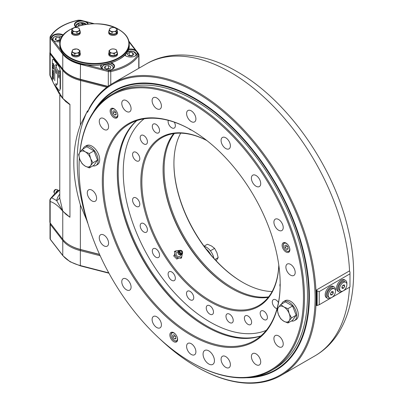 <?xml version="1.0" encoding="UTF-8"?>
<svg xmlns="http://www.w3.org/2000/svg" width="403" height="403" viewBox="0 0 403 403"><rect width="100%" height="100%" fill="white"/><g stroke="black" fill="none" stroke-linecap="round" stroke-linejoin="round"><path stroke-width="0.6" d="M317.156 305.474L316.451 305.56A168.56 97.319 -120 0 0 316.451 289.974L349.285 271.018L349.99 271.924L349.99 273.844L319.226 291.611L319.226 304.744L317.156 305.474L317.156 290.88L316.451 289.974M196.931 91.733A168.56 97.319 60 0 1 307.051 240.269A168.56 97.319 60 0 1 281.213 375.339A168.56 97.319 60 0 1 196.931 366.992L196.417 366.695A167.829 96.896 -120 0 0 315.091 298.175A167.829 96.896 -120 0 0 196.417 92.63A167.829 96.896 -120 0 0 87.537 112.291L89.401 107.918A168.56 97.319 60 0 1 112.654 83.386A168.56 97.319 60 0 1 196.931 91.733M231.836 288.624A97.627 56.365 60 0 1 163.064 169.507A97.627 56.365 -120 0 0 231.836 288.624M268.65 296.855A96.896 55.941 60 0 1 232.612 287.878A96.896 55.941 60 0 1 172.766 212.729A96.896 55.941 60 0 1 174.343 133.509M272.126 291.535A96.896 55.941 60 0 1 242.435 282.206L242.435 282.206A96.896 55.941 60 0 1 173.925 163.532A96.896 55.941 60 0 1 180.69 133.161M242.697 282.352A97.627 56.365 60 0 1 173.925 163.235M99.612 254.53L80.665 249.659A34.003 19.631 180 0 1 70.449 245.603L69.936 245.306A34.734 20.054 0 0 0 80.368 249.447L99.546 254.374M59.77 189.909L51.675 197.742A3.657 3.35 111.6 0 0 50.168 201.525A3.657 2.111 180 0 1 49.851 200.664L49.851 222.088A3.657 2.111 0 0 0 50.168 222.95L62.762 239.281A34.734 20.054 0 0 0 69.936 245.306L70.449 245.603A34.003 19.631 0 0 0 80.65 249.653L99.617 254.535M87.537 222.794A168.56 97.319 60 0 1 87.537 110.805L80.368 125.011C71.618 148.783 71.618 175.411 80.368 204.905L87.537 222.239M159.835 338.903A167.829 96.896 -120 0 0 196.412 366.695A167.829 96.896 -120 0 0 196.417 366.695L196.931 366.992M87.537 112.291L87.537 110.805M106.805 87.265L80.368 80.469A34.734 20.054 180 0 1 62.762 70.308L50.168 53.972A3.657 2.111 180 0 1 49.851 53.11A3.657 2.111 180 0 1 50.048 52.43M317.156 290.88L319.226 291.611M319.226 304.744L349.99 286.981L349.99 273.844M332.022 292.371A3.657 2.111 120 0 0 332.274 291.601M59.77 198.377L62.767 210.996L65.87 214.26L69.936 217.242L62.767 211.147L56.642 200.598L51.675 197.742A3.657 2.791 -146.5 0 0 50.456 198.649L50.456 198.649A3.657 3.657 0 0 0 49.851 200.664M59.77 194.105A38.129 22.014 180 0 0 56.642 200.598A7.314 5.929 -168.4 0 0 59.77 197.294M62.767 210.996L62.767 211.147A3.657 2.725 142.4 0 0 62.762 211.217C58.359 205.933 54.158 202.699 50.168 201.525L50.168 222.95M59.77 94.886L62.767 98.443C67.024 102.624 69.417 104.609 69.936 104.397L65.87 101.732L59.77 94.962L59.77 198.407M62.767 98.594L62.767 98.443A3.657 2.725 -37.6 0 1 62.762 98.367L69.936 104.397L69.941 217.242L62.762 211.217L62.762 239.281M49.851 53.11L49.851 74.535A3.657 3.657 0 0 0 50.179 76.051L50.179 76.051A3.657 1.627 -24.5 0 1 50.168 75.396L52.546 80.509M266.252 330.369A122.492 70.721 60 0 1 209.862 321.911A122.492 70.721 60 0 1 131.161 218.24A122.492 70.721 60 0 1 144.123 118.83M136.763 120.648A125.232 72.303 -120 0 0 127.247 222.794A125.232 72.303 -120 0 0 206.759 325.941A125.232 72.303 -120 0 0 260.998 335.83M278.821 265.3A97.627 56.365 60 0 1 209.862 301.61A97.627 56.365 60 0 1 140.843 183.849A97.627 56.365 60 0 1 206.754 140.476M206.87 140.566A96.896 55.941 -120 0 0 161.93 137.69A96.896 55.941 -120 0 0 147.08 215.333A96.896 55.941 -120 0 0 210.376 300.714A96.896 55.941 -120 0 0 258.827 305.514A96.896 55.941 -120 0 0 278.8 265.159M179.063 258.021L177.486 258.152M268.252 297.364A96.896 55.941 60 0 1 231.579 288.477A96.896 55.941 60 0 1 231.579 288.472A96.896 55.941 60 0 1 163.064 169.804A96.896 55.941 60 0 1 173.703 133.6M280.135 286.719A5.118 2.957 60 0 1 280.186 283.707M277.007 308.688A5.118 2.957 60 0 1 275.914 308.25A5.118 2.957 60 0 1 272.569 303.741A5.118 2.957 60 0 1 273.355 299.636A5.118 2.957 60 0 1 275.914 299.892A5.118 2.957 60 0 1 278.448 302.547M263.794 319.493A5.118 2.957 60 0 1 260.449 314.98A5.118 2.957 60 0 1 261.235 310.879A5.118 2.957 60 0 1 263.794 311.131A5.118 2.957 60 0 1 267.139 315.645A5.118 2.957 60 0 1 266.353 319.745A5.118 2.957 60 0 1 263.794 319.493M247.996 324.37A5.118 2.957 60 0 1 244.651 319.856A5.118 2.957 60 0 1 245.437 315.756A5.118 2.957 60 0 1 247.996 316.007A5.118 2.957 60 0 1 251.341 320.521A5.118 2.957 60 0 1 250.555 324.622A5.118 2.957 60 0 1 247.996 324.37M229.599 322.546A5.118 2.957 60 0 1 226.254 318.038A5.118 2.957 60 0 1 227.04 313.932A5.118 2.957 60 0 1 229.599 314.189A5.118 2.957 60 0 1 232.944 318.697A5.118 2.957 60 0 1 232.158 322.798A5.118 2.957 60 0 1 229.599 322.546M209.862 314.149A5.118 2.957 60 0 1 206.517 309.64A5.118 2.957 60 0 1 207.303 305.539A5.118 2.957 60 0 1 209.862 305.791A5.118 2.957 60 0 1 213.202 310.3A5.118 2.957 60 0 1 212.421 314.405A5.118 2.957 60 0 1 209.862 314.149M190.12 299.751A5.118 2.957 60 0 1 186.775 295.243A5.118 2.957 60 0 1 187.561 291.137A5.118 2.957 60 0 1 190.12 291.394A5.118 2.957 60 0 1 193.465 295.903A5.118 2.957 60 0 1 192.679 300.003A5.118 2.957 60 0 1 190.12 299.751M171.723 280.332A5.118 2.957 60 0 1 168.378 275.823A5.118 2.957 60 0 1 169.164 271.723A5.118 2.957 60 0 1 171.723 271.975A5.118 2.957 60 0 1 175.068 276.483A5.118 2.957 60 0 1 174.282 280.589A5.118 2.957 60 0 1 171.723 280.332M155.931 257.22A5.118 2.957 60 0 1 152.586 252.706A5.118 2.957 60 0 1 153.367 248.606A5.118 2.957 60 0 1 155.931 248.858A5.118 2.957 60 0 1 159.271 253.371A5.118 2.957 60 0 1 158.49 257.472A5.118 2.957 60 0 1 155.931 257.22M143.806 231.982A5.118 2.957 60 0 1 140.466 227.468A5.118 2.957 60 0 1 141.246 223.368A5.118 2.957 60 0 1 143.806 223.62A5.118 2.957 60 0 1 147.15 228.133A5.118 2.957 60 0 1 146.365 232.234A5.118 2.957 60 0 1 143.806 231.982M136.189 206.341A5.118 2.957 60 0 1 132.844 201.827A5.118 2.957 60 0 1 133.63 197.727A5.118 2.957 60 0 1 136.189 197.979A5.118 2.957 60 0 1 139.534 202.492A5.118 2.957 60 0 1 138.748 206.593A5.118 2.957 60 0 1 136.189 206.341M136.189 160.752A5.118 2.957 60 0 1 132.844 156.238A5.118 2.957 60 0 1 133.63 152.138A5.118 2.957 60 0 1 136.189 152.389A5.118 2.957 60 0 1 139.534 156.903A5.118 2.957 60 0 1 138.748 161.004A5.118 2.957 60 0 1 136.189 160.752M143.806 143.906A5.118 2.957 60 0 1 140.466 139.398A5.118 2.957 60 0 1 141.246 135.297A5.118 2.957 60 0 1 143.806 135.549A5.118 2.957 60 0 1 147.15 140.058A5.118 2.957 60 0 1 146.365 144.163A5.118 2.957 60 0 1 143.806 143.906M155.931 132.668A5.118 2.957 60 0 1 152.586 128.154A5.118 2.957 60 0 1 153.367 124.053A5.118 2.957 60 0 1 155.931 124.305A5.118 2.957 60 0 1 159.271 128.819A5.118 2.957 60 0 1 158.49 132.919A5.118 2.957 60 0 1 155.931 132.668M174.313 122.18A5.118 2.957 60 0 1 174.282 128.043A5.118 2.957 60 0 1 171.723 127.791A5.118 2.957 60 0 1 168.273 120.356M280.186 283.697A125.051 72.197 -120 0 1 254.288 340.646A125.051 72.197 -120 0 1 191.763 334.45A125.051 72.197 -120 0 1 110.069 224.254A125.051 72.197 -120 0 1 129.237 124.053A125.051 72.197 -120 0 1 191.506 130.098A5.118 2.957 60 0 1 190.12 129.61A5.118 2.957 60 0 1 188.866 128.628M178.121 258.212A124.502 71.88 60 0 1 177.829 257.774M79.371 158.072A158.686 91.617 -120 0 0 79.033 167.865A158.686 91.617 -120 0 0 191.244 362.216A158.686 91.617 -120 0 0 303.454 297.429A158.686 91.617 -120 0 0 191.244 103.077A158.686 91.617 -120 0 0 79.915 152.203M191.763 362.514L191.244 362.216L191.763 362.514A159.417 92.04 60 0 1 191.757 362.514A159.417 92.04 60 0 0 271.471 370.412L274.468 368.68A159.417 92.04 60 0 0 298.905 240.934A159.417 92.04 60 0 0 194.76 100.453A159.417 92.04 60 0 0 115.051 92.554L112.054 94.287A159.417 92.04 60 0 1 191.763 102.181A159.417 92.04 60 0 1 295.908 242.666A159.417 92.04 60 0 1 271.471 370.412M79.033 167.865L79.033 167.265A159.417 92.04 60 0 1 79.336 157.956M79.829 152.324A159.417 92.04 60 0 1 112.054 94.287M191.249 129.947L191.244 129.947A125.781 72.621 60 0 1 191.249 129.947A125.781 72.621 60 0 1 280.186 283.994A125.781 72.621 60 0 1 191.244 335.346A125.781 72.621 60 0 1 102.307 181.3A125.781 72.621 60 0 1 191.244 129.947M260.877 335.936A125.051 72.197 60 0 1 205.721 326.39L205.721 326.39A125.051 72.197 60 0 1 117.298 173.24A125.051 72.197 60 0 1 136.612 120.699M114.004 117.686A5.486 3.169 -120 0 0 116.744 117.958A5.486 3.169 -120 0 0 117.585 113.565A5.486 3.169 -120 0 0 114.004 108.729A5.486 3.169 -120 0 0 111.258 108.462A5.486 3.169 -120 0 0 110.417 112.855A5.486 3.169 -120 0 0 114.004 117.686M173.733 341.679A5.486 3.169 -120 0 0 176.479 341.951A5.486 3.169 -120 0 0 177.32 337.558A5.486 3.169 -120 0 0 173.733 332.722A5.486 3.169 -120 0 0 170.993 332.45A5.486 3.169 -120 0 0 170.152 336.848A5.486 3.169 -120 0 0 173.733 341.679M285.999 252.006A5.486 3.169 -120 0 0 288.739 252.278A5.486 3.169 -120 0 0 289.581 247.885A5.486 3.169 -120 0 0 285.999 243.049A5.486 3.169 -120 0 0 283.254 242.777A5.486 3.169 -120 0 0 282.412 247.175A5.486 3.169 -120 0 0 285.999 252.006M208.754 363.99A8.045 4.645 -120 0 0 212.779 364.388A8.045 4.645 -120 0 0 214.008 357.94A8.045 4.645 -120 0 0 208.754 350.852A8.045 4.645 -120 0 0 204.734 350.454A8.045 4.645 -120 0 0 203.5 356.902A8.045 4.645 -120 0 0 208.754 363.99M225.73 367.345A6.584 3.798 -120 0 0 229.025 367.667A6.584 3.798 -120 0 0 230.032 362.393A6.584 3.798 -120 0 0 225.73 356.595A6.584 3.798 -120 0 0 222.441 356.267A6.584 3.798 -120 0 0 221.433 361.541A6.584 3.798 -120 0 0 225.73 367.345M256.061 364.634A6.584 3.798 -120 0 0 259.351 364.962A6.584 3.798 -120 0 0 260.358 359.688A6.584 3.798 -120 0 0 256.061 353.884A6.584 3.798 -120 0 0 252.767 353.562A6.584 3.798 -120 0 0 251.759 358.836A6.584 3.798 -120 0 0 256.061 364.634M278.569 346.656A6.584 3.798 -120 0 0 281.858 346.978A6.584 3.798 -120 0 0 282.871 341.704A6.584 3.798 -120 0 0 278.569 335.906A6.584 3.798 -120 0 0 275.279 335.578A6.584 3.798 -120 0 0 274.272 340.852A6.584 3.798 -120 0 0 278.569 346.656M290.548 275.133A6.584 3.798 -120 0 0 293.837 275.461A6.584 3.798 -120 0 0 294.845 270.186A6.584 3.798 -120 0 0 290.548 264.388A6.584 3.798 -120 0 0 287.253 264.061A6.584 3.798 -120 0 0 286.246 269.335A6.584 3.798 -120 0 0 290.548 275.133M278.569 230.219A6.584 3.798 -120 0 0 281.858 230.546A6.584 3.798 -120 0 0 282.871 225.272A6.584 3.798 -120 0 0 278.569 219.474A6.584 3.798 -120 0 0 275.279 219.146A6.584 3.798 -120 0 0 274.272 224.421A6.584 3.798 -120 0 0 278.569 230.219M256.061 186.246A6.584 3.798 -120 0 0 259.351 186.574A6.584 3.798 -120 0 0 260.358 181.3A6.584 3.798 -120 0 0 256.061 175.501A6.584 3.798 -120 0 0 252.767 175.174A6.584 3.798 -120 0 0 251.759 180.448A6.584 3.798 -120 0 0 256.061 186.246M225.73 148.521A6.584 3.798 -120 0 0 229.025 148.848A6.584 3.798 -120 0 0 230.032 143.574A6.584 3.798 -120 0 0 225.73 137.776A6.584 3.798 -120 0 0 222.441 137.448A6.584 3.798 -120 0 0 221.433 142.722A6.584 3.798 -120 0 0 225.73 148.521M191.244 121.59A6.584 3.798 -120 0 0 194.538 121.913A6.584 3.798 -120 0 0 195.546 116.638A6.584 3.798 -120 0 0 191.244 110.84A6.584 3.798 -120 0 0 187.954 110.513A6.584 3.798 -120 0 0 186.947 115.787A6.584 3.798 -120 0 0 191.244 121.59M156.757 108.699A6.584 3.798 -120 0 0 160.046 109.027A6.584 3.798 -120 0 0 161.059 103.752A6.584 3.798 -120 0 0 156.757 97.949A6.584 3.798 -120 0 0 153.467 97.627A6.584 3.798 -120 0 0 152.46 102.901A6.584 3.798 -120 0 0 156.757 108.699M126.431 111.409A6.584 3.798 -120 0 0 129.721 111.732A6.584 3.798 -120 0 0 130.728 106.463A6.584 3.798 -120 0 0 126.431 100.659A6.584 3.798 -120 0 0 123.142 100.337A6.584 3.798 -120 0 0 122.129 105.606A6.584 3.798 -120 0 0 126.431 111.409M103.919 129.388A6.584 3.798 -120 0 0 107.213 129.716A6.584 3.798 -120 0 0 108.221 124.441A6.584 3.798 -120 0 0 103.919 118.643A6.584 3.798 -120 0 0 100.629 118.316A6.584 3.798 -120 0 0 99.622 123.59A6.584 3.798 -120 0 0 103.919 129.388M91.944 200.911A6.584 3.798 -120 0 0 95.234 201.233A6.584 3.798 -120 0 0 96.241 195.959A6.584 3.798 -120 0 0 91.944 190.161A6.584 3.798 -120 0 0 88.655 189.833A6.584 3.798 -120 0 0 87.642 195.107A6.584 3.798 -120 0 0 91.944 200.911M103.919 245.82A6.584 3.798 -120 0 0 107.213 246.147A6.584 3.798 -120 0 0 108.221 240.873A6.584 3.798 -120 0 0 103.919 235.075A6.584 3.798 -120 0 0 100.629 234.748A6.584 3.798 -120 0 0 99.622 240.022A6.584 3.798 -120 0 0 103.919 245.82M126.431 289.792A6.584 3.798 -120 0 0 129.721 290.12A6.584 3.798 -120 0 0 130.728 284.845A6.584 3.798 -120 0 0 126.431 279.047A6.584 3.798 -120 0 0 123.142 278.72A6.584 3.798 -120 0 0 122.129 283.994A6.584 3.798 -120 0 0 126.431 289.792M156.757 327.523A6.584 3.798 -120 0 0 160.046 327.846A6.584 3.798 -120 0 0 161.059 322.571A6.584 3.798 -120 0 0 156.757 316.773A6.584 3.798 -120 0 0 153.467 316.446A6.584 3.798 -120 0 0 152.46 321.72A6.584 3.798 -120 0 0 156.757 327.523M191.244 354.454A6.584 3.798 -120 0 0 194.538 354.781A6.584 3.798 -120 0 0 195.546 349.507A6.584 3.798 -120 0 0 191.244 343.704A6.584 3.798 -120 0 0 187.954 343.381A6.584 3.798 -120 0 0 186.947 348.655A6.584 3.798 -120 0 0 191.244 354.454M117.303 172.937A125.781 72.621 -120 0 0 205.978 326.541M50.738 223.685A0.73 0.544 142.3 0 0 50.31 224.35A3.289 1.899 180 0 1 50.027 223.574A3.289 1.899 180 0 1 50.194 222.98M107.485 272.685L102.72 271.506M138.97 68.193L138.97 54.773A3.289 1.899 180 0 0 138.682 53.997A0.73 0.544 142.3 0 0 138.017 53.574L137.519 52.929A6.947 4.01 180 0 1 135.489 55.846A6.947 4.01 180 0 1 125.66 55.846L125.66 55.846A6.947 4.01 180 0 1 124.688 55.14M128.532 49.176A6.947 4.01 180 0 1 135.322 50.083L129.071 41.993M137.519 52.929L135.322 50.083M135.353 55.921A6.584 3.798 0 0 0 137.156 53.312A6.584 3.798 0 0 0 135.227 50.622A6.584 3.798 0 0 0 128.32 49.74M124.749 55.08A6.584 3.798 0 0 0 125.796 55.921M75.709 26.93A6.947 4.01 180 0 1 75.22 22.729A6.947 4.01 180 0 1 81.507 20.593L80.393 20.306A2.559 1.476 0 0 0 78.469 20.266A46.436 26.81 0 0 0 50.914 36.179A2.559 1.476 0 0 0 50.98 37.288A0.73 0.544 142.3 0 0 50.31 38.058A3.289 1.899 180 0 1 50.027 37.283L50.299 36.381A0.73 0.559 32.5 0 1 50.914 36.179M93.713 23.732L81.507 20.593M87.804 24.104A6.584 3.798 0 0 0 86.02 22.215A6.584 3.798 0 0 0 78.847 21.389A6.584 3.798 0 0 0 74.787 24.9A6.584 3.798 0 0 0 75.774 26.905M50.98 37.288L60.808 50.017M51.473 37.932A6.947 4.01 180 0 1 55.69 34.159A6.947 4.01 180 0 1 63.321 35.006M62.989 35.414A6.584 3.798 0 0 0 55.846 34.653A6.584 3.798 0 0 0 51.836 38.149A6.584 3.798 0 0 0 53.639 40.758M84.323 64.309L108.598 70.555L108.301 71.538L80.353 64.344A34.734 20.054 180 0 1 69.936 60.208A34.734 20.054 180 0 1 62.772 54.193L50.31 38.058L50.31 52.984A0.73 0.544 142.3 0 0 50.4 53.261L62.858 69.397C66.611 74.087 72.48 77.482 80.469 79.593L107.702 86.605M102.553 68.999A6.947 4.01 180 0 1 101.042 64.979M111.258 62.838A6.947 4.01 180 0 1 112.538 63.422A6.947 4.01 180 0 1 112.538 69.094A6.947 4.01 180 0 1 107.485 70.268M112.407 69.17A6.584 3.798 0 0 0 114.21 66.555A6.584 3.798 0 0 0 112.281 63.87A6.584 3.798 0 0 0 110.387 63.11M101.702 64.903A6.584 3.798 0 0 0 101.047 66.555A6.584 3.798 0 0 0 102.851 69.175M59.961 41.761A6.947 4.01 180 0 1 53.675 40.779M50.027 37.283L50.027 52.214A3.289 1.899 0 0 0 50.31 52.984L62.772 69.12A34.734 20.054 0 0 0 69.936 75.134A34.734 20.054 0 0 0 80.353 79.27L80.469 79.593M86.438 21.863A6.947 4.01 180 0 1 88.247 24.059M55.891 192.634A1.929 1.113 -60 0 1 56.909 190.916A1.929 1.113 -60 0 1 58.249 190.664A1.929 1.113 -60 0 1 58.334 190.74M54.556 193.264A2.186 1.259 -60 0 1 54.34 193.007L54.032 192.438A1.829 1.058 -60 0 1 54.284 190.594A1.829 1.058 -60 0 1 55.755 189.45L56.4 189.435A2.186 1.259 -60 0 0 54.642 190.8A2.186 1.259 -60 0 0 54.34 193.007L54.894 193.662M178.015 253.23A1.929 1.562 47.2 0 0 178.605 254.253A1.929 1.562 47.2 0 0 179.476 254.807M180.297 252.636A1.098 0.887 -132.8 0 1 181.541 251.366A1.098 0.887 -132.8 0 1 180.297 252.636M179.884 253.054A1.829 1.481 47.2 0 0 181.622 253.633A1.829 1.481 47.2 0 0 182.569 252.369A1.829 1.481 47.2 0 0 181.96 250.943A1.829 1.481 47.2 0 0 180.68 250.328A1.829 1.481 47.2 0 0 179.33 251.235A1.829 1.481 47.2 0 0 179.884 253.054M180.71 254.943A2.559 2.07 -132.8 0 1 179.345 256.63A2.559 2.07 -132.8 0 1 176.952 255.814A2.559 2.07 -132.8 0 1 176.161 253.306A2.559 2.07 -132.8 0 1 177.97 251.991M174.816 253.019L174.418 255.074L176.121 256.661A4.02 3.254 -132.8 0 1 174.816 253.019A4.02 3.254 -132.8 0 1 177.098 250.696L175.068 251.094L174.816 253.019M180.791 258.449L181.592 257.708L182.242 253.729M174.418 255.074L173.617 255.814L176.882 259.124L177.683 258.378L181.592 257.708M181.944 254.283A4.02 3.254 -132.8 0 1 181.99 255.653A4.02 3.254 -132.8 0 1 179.708 257.975A4.02 3.254 -132.8 0 1 176.121 256.661L177.683 258.378M174.267 251.84L175.068 251.094M178.605 250.777L178.982 250.424L177.098 250.696A4.02 3.254 -132.8 0 1 178.72 250.807M335.477 290.598A5.118 2.957 -60 0 1 333.508 296.059A5.118 2.957 -60 0 1 329.337 297.686A5.118 2.957 -60 0 1 328.309 295.903A5.118 2.957 -60 0 1 330.279 290.442A5.118 2.957 -60 0 1 334.455 288.82A5.118 2.957 -60 0 1 335.477 290.598M329.337 297.686L328.299 297.087A5.118 2.957 -60 0 1 327.276 295.308A5.118 2.957 -60 0 1 329.246 289.848A5.118 2.957 -60 0 1 333.422 288.221L334.455 288.82M332.102 294.84L333.281 293.097L333.069 291.51L331.684 291.666L330.51 293.404L330.717 294.991L332.102 294.84L330.581 293.958M331.437 292.034L333.281 293.097M345.839 288.145A5.118 2.957 -60 0 1 340.711 291.117A5.118 2.957 -60 0 1 340.701 285.223A5.118 2.957 -60 0 1 345.829 282.251A5.118 2.957 -60 0 1 345.839 288.145M340.711 291.117L339.679 290.518A5.118 2.957 -60 0 1 339.669 284.624A5.118 2.957 -60 0 1 344.797 281.652L345.829 282.251M343.663 288.12L344.716 286.291L344.323 284.85L342.877 285.248L341.83 287.077L342.218 288.513L343.663 288.12L341.835 287.067M342.898 285.243L344.716 286.291M127.469 51.503L133.363 51.393L136.426 54.506A5.849 3.375 180 0 1 136.375 54.939A5.849 3.375 180 0 1 136.305 55.176M128.522 55.755L131.872 56.007L133.922 54.455L132.627 52.657L129.277 52.405L127.222 53.952L128.522 55.755M132.375 55.624L129.277 55.392L128.769 55.775M129.277 55.392L129.277 52.405M132.627 55.438L132.627 52.657M287.938 323.005L289.198 320.763L291.52 317.907L289.198 313.599A8.775 5.068 -120 0 0 283.823 306.915A8.775 5.068 -120 0 0 278.448 307.393A8.775 5.068 -120 0 0 278.448 314.557A8.775 5.068 -120 0 0 283.823 321.241A8.775 5.068 -120 0 0 289.198 320.763A8.775 5.068 -120 0 0 289.198 313.599L287.938 308.673L292.578 305.998L285.415 301.857L280.775 304.537L278.448 307.393L277.193 309.635L278.448 314.557L280.775 318.869L283.823 321.241L287.938 323.005L292.578 320.325L296.16 315.227L292.578 305.998M291.52 317.907L296.16 315.227M287.938 308.673L283.823 306.915L280.775 304.537M291.414 321A10.972 6.332 -120 0 0 294.477 320.592A10.972 6.332 -120 0 0 296.16 311.801A10.972 6.332 -120 0 0 288.996 302.134A10.972 6.332 -120 0 0 283.51 301.59A10.972 6.332 -120 0 0 281.626 304.043M294.477 320.592L296.029 319.695A10.972 6.332 -120 0 0 297.711 310.904A10.972 6.332 -120 0 0 290.548 301.243A10.972 6.332 -120 0 0 285.062 300.698L283.51 301.59M89.335 167.905L90.594 165.663L92.917 162.807L90.594 158.5A8.775 5.068 -120 0 0 85.219 151.815A8.775 5.068 -120 0 0 79.849 152.294A8.775 5.068 -120 0 0 79.849 159.457A8.775 5.068 -120 0 0 85.219 166.142A8.775 5.068 -120 0 0 90.594 165.663A8.775 5.068 -120 0 0 90.594 158.5L89.335 153.573L93.975 150.898L86.811 146.757L82.172 149.437L79.849 152.294L78.59 154.535L79.849 159.457L82.172 163.769L85.219 166.142L89.335 167.905L93.975 165.225L97.556 160.132L93.975 150.898M92.917 162.807L97.556 160.132M89.335 153.573L85.219 151.815L82.172 149.437M92.811 165.9A10.972 6.332 -120 0 0 95.879 165.492A10.972 6.332 -120 0 0 97.556 156.702A10.972 6.332 -120 0 0 90.393 147.035A10.972 6.332 -120 0 0 84.907 146.496A10.972 6.332 -120 0 0 83.023 148.949M95.879 165.492L97.43 164.595A10.972 6.332 -120 0 0 99.108 155.81A10.972 6.332 -120 0 0 91.944 146.143A10.972 6.332 -120 0 0 86.459 145.599L84.907 146.496M204.054 246.188L207.424 244.238L211.54 246.001L214.592 248.379L216.915 252.686L218.174 257.608L216.189 260.817M214.592 248.379L210.386 250.807M218.174 257.608L214.945 259.477M204.125 246.283A10.972 6.332 60 0 1 206.371 247.195A10.972 6.332 60 0 1 213.892 258.318M206.17 249.009A10.972 6.332 60 0 1 210.759 254.716M177.592 339.89A4.755 2.745 60 0 1 176.786 340.928A4.755 2.745 60 0 1 174.575 340.787M174.796 335.528L175.773 337.084M175.849 338.767L175.758 336.651L174.161 334.787L172.66 335.039L172.746 337.16L174.343 339.019L175.849 338.767M175.824 338.167L174.343 339.019M174.816 335.966L172.746 337.16M175.315 334.027A4.534 2.62 -120 0 0 174.091 333.115A4.534 2.62 -120 0 0 171.048 335.241A4.534 2.62 -120 0 0 174.413 340.691A4.755 2.745 60 0 1 174.328 340.651M171.048 334.964A4.755 2.745 60 0 1 172.031 332.697A4.755 2.745 60 0 1 173.335 332.515M117.857 115.898A4.755 2.745 60 0 1 117.666 116.316A4.755 2.745 60 0 1 117.051 116.941A4.755 2.745 60 0 1 114.598 116.658M111.314 110.971A4.755 2.745 60 0 1 111.616 109.45M113.016 113.167L114.608 115.031L116.114 114.774L116.024 112.659L114.432 110.795L112.926 111.047L113.016 113.167L115.082 111.974L116.044 113.092M116.089 114.175L114.608 115.031M115.067 111.535L115.082 111.974M111.681 109.324A4.755 2.745 60 0 1 112.296 108.704A4.755 2.745 60 0 1 113.601 108.523M286.422 245.115L284.921 245.367L285.012 247.487L286.604 249.346L288.11 249.094L288.019 246.979L286.422 245.115M288.085 248.495L286.604 249.346M287.062 245.855L288.039 247.412M287.077 246.293L285.012 247.487M101.894 68.424A5.849 3.375 180 0 1 101.778 67.754L103.566 65.195C111.45 62.692 112.669 65.739 113.48 67.754A5.849 3.375 180 0 1 113.359 68.424M104.367 67.956L106.755 69.336L110.014 68.832L110.89 66.948L108.503 65.568L105.238 66.077L104.367 67.956M105.238 68.465L105.238 66.077M109.198 68.958L108.503 68.555L106.054 68.933M108.503 68.555L108.503 65.568M52.687 40.013A5.849 3.375 180 0 1 52.571 39.343L54.36 36.789L58.44 35.812L62.122 36.597M56.032 40.053L56.032 37.665L55.156 39.549L57.543 40.93L60.264 40.507M59.992 40.547L59.296 40.144L59.296 37.162L56.032 37.665M59.296 40.144L56.848 40.522M61.165 38.24L59.296 37.162M75.633 26.764A5.849 3.375 180 0 1 75.517 26.094L79.865 22.679L86.403 24.281M82.177 25.041L82.177 23.903L78.928 24.447L78.232 26.074M78.928 25.868L78.928 24.447M83.673 24.734L82.177 23.903M74.787 27.449L71.805 29.172L72.898 31.53L74.933 31.585L76.973 32.159L79.96 30.437L78.867 28.079L76.827 27.51A3.657 2.111 0 0 0 73.296 28.054A3.657 2.111 0 0 0 72.349 30.094A3.657 2.111 0 0 0 74.933 31.585A3.657 2.111 0 0 0 78.469 31.041A3.657 2.111 0 0 0 79.411 29.001A3.657 2.111 0 0 0 76.827 27.51L74.787 27.535M79.96 30.437L79.96 32.567L76.973 34.29L72.898 33.661L71.805 31.303L71.805 29.172M72.898 31.53L72.898 33.661M76.973 32.159L76.973 34.29M71.805 31.001A4.388 2.534 0 0 0 71.492 31.938A4.388 2.534 0 0 0 74.202 34.275A4.388 2.534 0 0 0 78.983 33.726A4.388 2.534 0 0 0 80.268 31.938A4.388 2.534 0 0 0 79.96 31.001M71.492 31.938L71.492 32.89A4.388 2.534 0 0 0 74.202 35.232A4.388 2.534 0 0 0 78.983 34.683A4.388 2.534 0 0 0 80.268 32.89L80.268 31.938M112.004 31.56A2.559 1.476 0 0 0 111.52 31.736M74.772 53.055A2.559 1.476 0 0 0 74.293 53.226M71.805 52.496A4.388 2.534 -0 0 0 71.492 53.433A4.388 2.534 -0 0 0 72.777 55.221A4.388 2.534 -0 0 0 77.562 55.77A4.388 2.534 -0 0 0 80.268 53.433A4.388 2.534 -0 0 0 79.96 52.496M71.492 53.433L71.492 54.385A4.388 2.534 -0 0 0 72.777 56.178A4.388 2.534 -0 0 0 77.562 56.727A4.388 2.534 -0 0 0 80.268 54.385L80.268 53.433M109.032 52.496A4.388 2.534 -0 0 0 108.724 53.433A4.388 2.534 -0 0 0 111.435 55.77A4.388 2.534 -0 0 0 116.215 55.221A4.388 2.534 -0 0 0 117.5 53.433A4.388 2.534 -0 0 0 117.192 52.496M108.724 53.433L108.724 54.385A4.388 2.534 -0 0 0 111.435 56.727A4.388 2.534 -0 0 0 116.215 56.178A4.388 2.534 -0 0 0 117.5 54.385L117.5 53.433M109.032 31.001A4.388 2.534 0 0 0 108.724 31.938A4.388 2.534 0 0 0 110.009 33.726A4.388 2.534 0 0 0 114.79 34.275A4.388 2.534 0 0 0 117.5 31.938A4.388 2.534 0 0 0 117.192 31.001M108.724 31.938L108.724 32.89A4.388 2.534 0 0 0 110.009 34.683A4.388 2.534 0 0 0 114.79 35.232A4.388 2.534 0 0 0 117.5 32.89L117.5 31.938M74.787 53.654L76.827 53.08L78.867 53.025L78.867 55.156L79.96 52.798L79.96 50.667L76.973 48.944L72.898 49.574L71.805 51.932L74.787 53.654L74.787 55.785L78.867 55.156M71.805 51.932L71.805 54.062L74.787 55.785M74.933 49.005A3.657 2.111 -0 0 0 72.349 50.496A3.657 2.111 -0 0 0 73.296 52.536A3.657 2.111 -0 0 0 76.827 53.08A3.657 2.111 -0 0 0 79.411 51.589A3.657 2.111 -0 0 0 78.469 49.549A3.657 2.111 -0 0 0 74.933 49.005M78.867 53.025L79.96 50.667M117.192 51.932L116.099 49.574L114.059 49.005A3.657 2.111 -0 0 0 110.528 49.549L109.032 50.667L110.125 53.025L110.125 55.156L114.205 55.785L117.192 54.062L117.192 51.932L115.696 52.536A3.657 2.111 -0 0 0 116.643 50.496A3.657 2.111 -0 0 0 114.059 49.005L112.019 48.944L110.528 49.549A3.657 2.111 -0 0 0 109.581 51.589A3.657 2.111 -0 0 0 112.165 53.08L114.205 53.654L115.696 52.536A3.657 2.111 -0 0 1 112.165 53.08L110.125 53.025M114.205 53.654L114.205 55.785M109.032 50.667L109.032 52.798L110.125 55.156M116.099 31.53L116.643 30.094A3.657 2.111 0 0 0 115.696 28.054A3.657 2.111 0 0 0 112.165 27.51A3.657 2.111 0 0 0 109.581 29.001A3.657 2.111 0 0 0 110.528 31.041A3.657 2.111 0 0 0 114.059 31.585A3.657 2.111 0 0 0 116.643 30.094L117.192 29.172L117.192 31.303L116.099 33.661L112.019 34.29L112.019 32.159L114.059 31.585L116.099 31.53L116.099 33.661M117.192 29.172L114.205 27.449L112.165 27.51L110.125 28.331M110.125 28.079L109.032 30.437L109.032 32.567L112.019 34.29M109.032 30.437L112.019 32.159M56.208 83.668A0.912 0.302 -104.4 0 0 56.561 85.104A0.912 0.302 -104.4 0 0 56.581 85.129M56.229 83.693A0.912 0.302 -104.4 0 0 56.002 83.557A0.912 0.302 -104.4 0 0 55.876 84.227A0.912 0.302 -104.4 0 0 56.229 85.189A0.912 0.302 -104.4 0 0 56.455 85.325A0.912 0.302 -104.4 0 0 56.581 84.655A0.912 0.302 -104.4 0 0 56.229 83.693M56.208 64.561A0.912 0.302 -104.4 0 0 56.561 65.996A0.912 0.302 -104.4 0 0 56.581 66.021M56.229 64.586A0.912 0.302 -104.4 0 0 56.002 64.45A0.912 0.302 -104.4 0 0 55.876 65.12A0.912 0.302 -104.4 0 0 56.229 66.082A0.912 0.302 -104.4 0 0 56.455 66.218A0.912 0.302 -104.4 0 0 56.581 65.548A0.912 0.302 -104.4 0 0 56.229 64.586M56.289 67.931L56.304 67.422L56.022 67.795L55.841 67.115L56.057 66.883M55.846 67.215L55.992 66.898L55.952 67.633L56.234 67.261L56.4 67.9L56.218 68.122L56.183 67.412L55.957 67.81L55.992 66.898M56.395 67.8L56.304 67.422M56.017 67.613L56.299 67.241M60.092 70.943A3.657 1.214 -104.4 0 0 58.606 66.032L53.846 59.861A3.657 1.214 -104.4 0 0 52.939 59.306A3.657 1.214 -104.4 0 0 52.36 60.918L52.36 78.832A3.657 1.214 -104.4 0 0 53.846 83.743L58.606 89.914A3.657 1.214 -104.4 0 0 60.092 88.856L60.092 70.943L60.43 70.857L60.43 88.771L60.092 88.856M58.606 66.032L58.939 65.946L54.183 59.775A3.657 1.214 -104.4 0 0 53.272 59.221L52.939 59.306M55.987 68.822L55.987 68.162M55.78 72.263L56.239 72.268L55.78 71.502L56.395 72.293L55.936 72.475L56.395 73.24L55.78 72.263M56.395 73.134L55.78 72.444M57.569 84.383L57.508 68.782L57.569 84.383M54.743 80.721L54.682 65.12L54.743 80.721M53.544 76.293L53.045 75.875L53.544 77.603L52.954 76.545L53.095 75.709L53.544 76.293M52.954 72.132L53.544 72.666L53.428 73.699L53.186 72.973L52.954 73.2L52.954 72.132M52.954 68.026L52.954 66.963L53.675 67.89L53.534 69.175L52.954 68.026M53.569 65.11L52.954 63.412L53.569 64.208L53.675 63.699L53.569 65.11M55.78 70.288L55.901 69.784L56.143 70.656L56.103 70.062L56.138 70.857L55.78 70.288M58.606 77.104L59.221 78.132L58.606 77.104M58.606 74.948L59.216 75.562L59.055 76.293L58.606 75.814L58.883 75.477L58.606 74.948M58.606 72.908L59.055 72.978L58.697 72.913L59.055 73.779L58.606 72.908M58.606 70.792L58.606 70.354L59.216 71.145L59.165 71.89L58.606 70.792M58.606 71.704L59.04 72.58L58.606 71.704M58.606 72.273L59.055 72.852L58.606 72.273M58.672 73.784L58.732 74.253L58.828 73.563L59.06 74.283L58.672 73.784M58.672 76.429L58.732 76.897L58.828 76.207L59.06 76.923L58.672 76.429M55.78 68.893L56.213 69.769L55.78 68.893M55.78 69.457L56.229 70.036L55.78 69.457M55.78 70.777L56.395 71.573L55.78 70.777M56.244 73.215L56.244 73.769L56.244 73.215M53.468 66.727L53.569 65.729L53.06 65.064L53.352 66.807L52.954 65.961L53.12 64.913L53.675 65.956L53.468 66.727M53.377 71.729L53.458 70.903L53.045 70.369L53.287 71.845L52.954 71.114L53.095 70.203L53.544 71.084L53.377 71.729M53.095 73.754L53.544 74.636L53.403 75.593L52.954 74.716L53.095 73.754M52.954 77.608L53.544 78.142L53.428 79.25L52.954 77.608M53.458 75.426L53.458 74.449L53.045 73.92L53.045 74.898L53.523 75.411L53.458 74.449M53.403 78.983L53.277 78.026L53.403 78.983M59.145 71.225L58.677 70.616L58.919 71.588L59.145 71.225M53.392 68.586L53.392 67.759L53.392 68.586M53.06 68.157L53.06 67.326L53.06 68.157M53.569 66.757L53.639 65.709L53.125 65.15M53.352 66.702L53.025 65.946L53.191 64.898M53.251 66.339L53.317 65.941M56.037 70.218L56.052 70.47M56.304 70.626L55.846 70.429L55.967 69.764M56.163 70.193L56.148 70.601M53.453 78.953L53.342 78.111M53.614 79.124L53.025 77.467M53.398 73.321L53.342 72.53L53.398 73.321M53.025 73.134L53.025 71.986M53.614 73.573L53.186 73.024M53.569 68.863L53.458 67.845M53.272 68.5L53.125 67.412M53.74 69.024L53.166 68.596L53.025 67.049M56.395 71.467L55.846 70.706M53.458 71.724L53.523 70.883L53.11 70.454M53.287 71.739L53.161 70.182M53.201 71.391L53.267 71.119M59.216 75.996L59.019 75.376L59.216 75.996M58.803 75.618L58.672 74.857M59.286 76.081L59.12 76.278L58.672 75.628M335.482 290.618A6.584 3.798 120 0 0 335.513 289.969A6.584 3.798 120 0 0 334.152 286.956A6.584 3.798 120 0 0 329.08 288.719A6.584 3.798 120 0 0 326.208 295.339A6.584 3.798 120 0 0 327.568 298.356A6.584 3.798 120 0 0 331.412 297.671M334.152 286.956L333.115 286.357A6.584 3.798 120 0 0 328.047 288.12A6.584 3.798 120 0 0 325.171 294.744A6.584 3.798 120 0 0 326.536 297.757L327.568 298.356M346.857 284.055A6.584 3.798 120 0 0 346.892 283.4A6.584 3.798 120 0 0 345.527 280.387A6.584 3.798 120 0 0 340.454 282.15A6.584 3.798 120 0 0 337.583 288.775A6.584 3.798 120 0 0 338.943 291.787A6.584 3.798 120 0 0 342.787 291.107M345.527 280.387L344.494 279.788A6.584 3.798 120 0 0 339.422 281.551A6.584 3.798 120 0 0 336.55 288.175A6.584 3.798 120 0 0 337.91 291.188L338.943 291.787M112.654 83.386L146.264 63.981A168.56 97.319 60 0 1 230.546 72.328A168.56 97.319 60 0 1 349.567 271.38M349.502 287.268A168.56 97.319 60 0 1 314.824 355.935C350.595 335.447 361.567 283.798 347.99 228.602C333.493 165.799 287.279 99.949 237.125 71.679C204.397 52.39 169.663 49.801 146.264 63.981M80.665 249.659L80.368 249.447L80.368 204.905M80.62 79.633L80.368 125.011M54.612 84.736L62.762 98.367L62.762 70.308L63.19 69.815M49.851 74.535A3.657 2.111 0 0 0 50.168 75.396L50.168 53.972L50.582 53.493M93.058 112.492A161.462 93.219 60 0 1 189.47 95.395A161.462 93.219 60 0 1 305.63 260.655A161.462 93.219 60 0 1 246.208 377.757M96.916 107.243A160.943 92.922 60 0 1 189.339 95.914A160.943 92.922 60 0 1 304.079 255.744A160.943 92.922 60 0 1 252.686 377.042M80.65 249.653L80.353 250.636A34.734 20.054 180 0 1 69.936 246.5A34.734 20.054 180 0 1 62.772 240.485L50.31 224.35L50.31 239.276L62.772 255.411A34.734 20.054 0 0 0 69.936 261.426A34.734 20.054 0 0 0 80.353 265.562L80.469 265.884L108.417 273.083L108.301 272.025M63.195 239.82A0.73 0.544 142.3 0 0 62.772 240.485L62.772 255.411A0.73 0.544 142.3 0 0 62.858 255.688L70.087 261.764L80.469 265.884M100.161 255.734L80.353 250.636L80.353 265.562L108.301 272.755A3.289 1.899 0 0 0 108.75 272.851M50.229 224.234L50.229 223.025M50.027 238.505A3.289 1.899 0 0 0 50.31 239.276A0.73 0.544 142.3 0 0 50.4 239.553L50.027 238.505L50.027 223.574M62.858 69.397A0.73 0.544 142.3 0 1 62.772 69.12L62.772 54.193A0.73 0.544 142.3 0 1 63.004 53.68M80.499 63.634L80.353 79.27L107.999 86.388M50.229 36.628A0.73 0.559 32.5 0 1 50.299 36.381C55.604 28.553 64.948 23.142 78.318 20.15L78.469 20.266M78.318 20.15L80.393 20.306M108.598 70.555A2.559 1.476 0 0 0 110.523 70.59L110.775 71.588A3.289 1.899 180 0 1 108.301 71.538L108.301 86.171M110.523 70.59A46.436 26.81 0 0 0 138.078 54.682A0.73 0.559 32.5 0 1 138.768 55.428A47.166 27.233 180 0 1 110.775 71.588L110.775 84.519M128.91 41.182L138.592 53.72L138.97 54.773A3.289 1.899 180 0 1 138.768 55.428L138.768 68.308M138.078 54.682A2.559 1.476 0 0 0 138.017 53.574M179.355 253.563A2.186 1.768 47.2 0 0 181.436 254.253A2.186 1.768 47.2 0 0 182.569 252.741C182.619 254.802 181.3 255.306 178.605 254.253C177.375 252.152 177.94 250.832 180.302 250.303A2.186 1.768 47.2 0 0 178.695 251.386A2.186 1.768 47.2 0 0 179.355 253.563M125.147 54.662A5.486 3.169 0 0 0 126.24 56.148M134.909 56.148A5.486 3.169 0 0 0 136.013 54.617A5.486 3.169 0 0 0 133.403 51.493A5.486 3.169 0 0 0 127.398 51.624M174.413 340.691A4.534 2.62 -120 0 0 177.275 337.422M115.58 110.034A4.534 2.62 -120 0 0 111.666 109.576A4.534 2.62 -120 0 0 113.057 115.364A4.534 2.62 -120 0 0 117.374 116.245A4.534 2.62 -120 0 0 117.545 113.429M283.309 245.291A4.755 2.745 60 0 1 284.291 243.024A4.755 2.745 60 0 1 285.596 242.843M287.576 244.354A4.534 2.62 -120 0 0 283.994 243.488A4.534 2.62 -120 0 0 283.823 247.684A4.534 2.62 -120 0 0 287.923 251.371A4.534 2.62 -120 0 0 289.54 247.749M289.853 250.218A4.755 2.745 60 0 1 289.047 251.255A4.755 2.745 60 0 1 286.588 250.978M111.963 69.392A5.486 3.169 0 0 0 111.253 65.079A5.486 3.169 0 0 0 103.747 65.215A5.486 3.169 0 0 0 103.309 69.407M62.067 36.678A5.486 3.169 0 0 0 54.541 36.804A5.486 3.169 0 0 0 54.088 40.985M86.212 24.311A5.486 3.169 0 0 0 79.305 22.86A5.486 3.169 0 0 0 76.096 26.679A5.486 3.169 0 0 0 76.147 26.769M69.936 58.118A34.734 20.054 180 0 1 59.76 43.937C58.269 26.507 99.093 16.85 118.981 29.59C125.655 33.54 129.071 38.325 129.232 43.937A34.734 20.054 180 0 1 107.787 62.465A34.734 20.054 180 0 1 69.936 58.118M73.744 27.822A34.371 19.843 0 0 0 70.193 57.669A34.371 19.843 0 0 0 118.799 57.669A34.371 19.843 0 0 0 118.799 29.605A34.371 19.843 0 0 0 115.243 27.817M114.941 27.686A34.371 19.843 0 0 0 74.056 27.686M59.76 45.131A34.734 20.054 0 0 0 69.936 59.312A34.734 20.054 0 0 0 107.787 63.659A34.734 20.054 0 0 0 129.232 45.131C130.728 62.561 89.899 72.218 70.011 59.478C63.336 55.528 59.921 50.748 59.76 45.131L59.76 43.937M118.93 59.387A34.371 19.843 180 0 1 70.193 59.463M53.846 59.861L54.183 59.775M281.213 375.339L314.824 355.935M59.77 189.768L55.085 193.339L50.456 198.649M59.478 94.257L53.71 83.552M52.964 82.021L50.179 76.051M108.931 273.184L108.417 273.083M50.4 239.553L62.858 255.688M80.575 20.195L94.307 23.727M58.395 190.7L57.76 189.889L56.4 189.435M182.569 252.369L182.569 252.741M180.68 250.328L180.302 250.303M176.786 340.928L174.469 340.797C171.028 337.9 170.217 335.2 172.031 332.697M117.051 116.941C114.598 118.779 109.707 112.105 111.631 109.374L112.296 108.704M284.986 242.621L284.291 243.024C283.102 243.921 282.931 245.472 283.772 247.684C285.289 250.666 287.047 251.855 289.047 251.255L289.742 250.857M129.232 45.131L129.232 43.937"/></g></svg>
